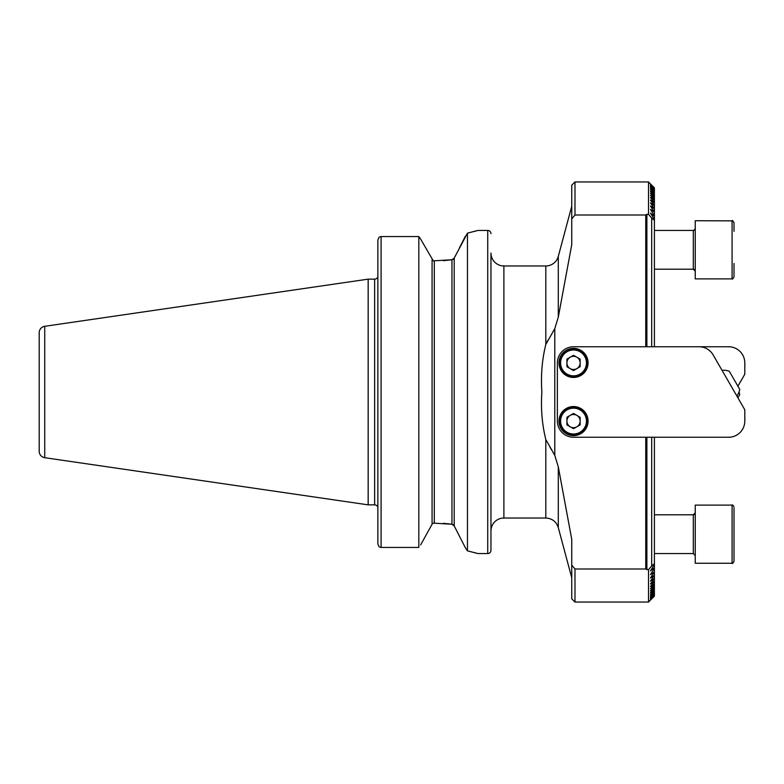 <?xml version="1.0" encoding="UTF-8"?>
<svg xmlns="http://www.w3.org/2000/svg" width="784" height="784" viewBox="0 0 784 784"><rect width="100%" height="100%" fill="white"/><g stroke="black" fill="none" stroke-linecap="round" stroke-linejoin="round"><path stroke-width="1.18" d="M558.296 256.388L558.296 317.187L554.788 328.623L545.811 344.47L545.811 265.972A12.926 12.926 0 0 0 558.296 256.388L571.752 206.192M490.96 530.954A12.926 12.926 0 0 1 503.887 518.028L545.811 518.028L545.811 439.53C542.067 424.448 540.754 408.601 541.862 392C540.754 375.35 542.077 359.503 545.811 344.47M465.412 547.82L467.46 550.858L478.034 553.573L487.736 553.573A3.234 3.234 0 0 0 490.96 550.348L490.96 253.046A12.926 12.926 0 0 0 503.887 265.972L545.811 265.972M490.96 233.652A3.234 3.234 0 0 0 487.736 230.427L478.034 230.427L467.46 233.142L454.21 258.093L451.966 259.759L433.287 260.866L420.626 239.081L433.287 260.866M44.727 457.689L44.727 326.311A6.458 6.458 0 0 0 39.2 332.7L39.2 451.3A6.458 6.458 0 0 0 44.727 457.689L368.166 504.857L374.634 504.857A3.234 3.234 0 0 1 377.153 506.072L377.859 506.072L377.859 543.89L377.859 240.11L379.113 237.101L377.859 240.11L377.859 277.928L377.153 277.928L377.859 277.928M374.634 504.857L374.634 279.143A3.234 3.234 0 0 0 377.153 277.928M374.634 279.143L368.166 279.143L368.166 504.857M44.727 326.311L368.166 279.143M467.46 550.858L467.46 233.142M558.296 317.187L571.752 244.579L571.752 185.181L574.986 181.957L648.505 181.957L648.505 214.287L651.7 218.079L651.7 346.763M651.7 437.237L651.7 565.921L654.405 563.706L654.405 564.402L650.436 570.948L654.405 567.694L654.405 568.331L650.436 574.633L654.405 571.948L650.436 578.014L654.405 575.26L650.436 581.12L654.405 578.298L650.436 583.962L654.405 581.062L650.436 586.54L654.405 583.561L650.436 588.872L654.405 585.824L650.436 590.969L654.405 587.843L650.436 592.841L654.405 589.627L650.436 594.478L654.405 591.185L650.436 595.909L654.405 592.528L650.436 597.124L654.405 593.655L650.436 598.123L654.405 594.566L650.436 598.917L654.405 595.272L650.436 599.515L654.405 595.771L650.436 599.897L654.405 596.056L650.436 600.093L654.405 596.144L648.505 602.043L648.505 569.713L645.751 568.998L574.986 568.998L574.986 602.043L648.505 602.043M646.888 346.763L646.888 214.287L648.505 214.287M645.751 346.763L645.751 215.002L646.888 214.287M654.405 188.229L650.436 183.907L654.405 187.944L650.436 184.103L654.405 188.229L650.436 184.485L654.405 188.728L650.436 185.083L654.405 189.434L650.436 185.877L654.405 190.345L650.436 186.876L654.405 191.472L650.436 188.091L654.405 192.815L650.436 189.522L654.405 194.373L650.436 191.159L654.405 196.157L650.436 193.031L654.405 198.176L650.436 195.128L654.405 200.439L650.436 197.46L654.405 202.938L650.436 200.038L654.405 205.702L650.436 202.88L654.405 208.74L650.436 205.986L654.405 212.052L650.436 209.367L654.405 215.669L654.405 216.306L650.436 213.052L654.405 219.598L654.405 220.294L651.7 218.079M651.7 565.921L648.505 569.713M574.986 181.957L574.986 215.002L645.751 215.002M574.986 568.998L571.752 565.146L571.752 598.819L574.986 602.043M571.752 218.854L574.986 215.002M571.752 565.146L571.752 539.421L558.296 466.813L558.296 527.612L571.752 577.808M379.113 546.899L377.859 543.89L379.113 546.899L381.093 547.448L418.823 547.448L418.823 236.552L381.093 236.552L379.113 237.101L381.093 236.552L381.093 547.448M420.626 544.919L432.072 524.271L420.626 544.919M418.823 236.552L420.626 239.081L418.823 236.552M432.072 524.271L433.287 523.134L432.072 524.271L432.072 259.729M465.382 547.781L454.21 525.907L451.966 524.241L433.287 523.134M443.401 523.3L451.604 524.182M443.401 260.7L451.966 259.759L451.966 524.241M452.084 259.739L453.26 259.21M452.084 524.261L453.26 524.79M454.21 258.093L454.21 525.907L456.063 529.523M459.453 247.852L465.412 236.18M477.446 553.406L474.683 552.642M474.545 231.398L477.446 230.594M545.919 344.225L547.889 340.256M552.436 451.212L550.054 447.39M545.811 439.53L554.788 455.377L558.296 466.813M645.751 568.998L645.751 437.237M646.888 569.713L646.888 437.237M654.405 188.826L654.405 189.434M654.405 594.566L654.405 595.174M654.405 189.571L654.405 190.345M654.405 593.655L654.405 594.429M654.405 190.522L654.405 191.472M654.405 592.528L654.405 593.478M654.405 191.678L654.405 192.815M654.405 591.185L654.405 592.322M654.405 571.948L654.405 574.731M654.405 568.331L654.405 571.36M654.405 564.402L654.405 567.694M654.405 437.237L654.405 563.706M654.405 193.06L654.405 194.373M654.405 589.627L654.405 590.94M654.405 194.657L654.405 196.157M654.405 587.843L654.405 589.343M654.405 196.48L654.405 198.176M654.405 585.824L654.405 587.52M654.405 198.538L654.405 200.439M654.405 583.561L654.405 585.462M654.405 200.831L654.405 202.938M654.405 581.062L654.405 583.169M654.405 203.379L654.405 205.702M654.405 578.298L654.405 580.621M654.405 206.192L654.405 208.74M654.405 575.26L654.405 577.808M654.405 209.269L654.405 212.052M654.405 212.64L654.405 215.669M654.405 216.306L654.405 219.598M654.405 220.294L654.405 346.763L728.64 346.763A16.16 16.16 0 0 1 744.8 362.914L744.8 374.223L737.901 386.189M734.01 263.463L734.01 267.922M732.775 220.863L695.241 220.725L695.241 278.898L732.08 278.898L732.08 220.725C732.256 220.137 732.903 220.784 734.01 222.666L734.01 231.358M732.775 278.771L732.08 278.898C732.256 279.486 732.903 278.839 734.01 276.958L734.01 268.265M734.01 508.169L734.01 560.197M734.01 554.435L734.01 561.334C732.991 563.216 732.344 563.863 732.08 563.275L732.08 505.102C732.413 504.553 733.06 505.2 734.01 507.042C733.06 505.2 732.413 504.553 732.08 505.102L695.241 505.102L695.241 563.275L732.08 563.275C732.344 563.863 732.991 563.216 734.01 561.334M558.992 362.914A14.543 14.543 0 0 0 573.525 377.457A14.543 14.543 0 0 0 588.069 362.914A14.543 14.543 0 0 0 573.525 348.37A14.543 14.543 0 0 0 558.992 362.914M558.992 421.086A14.543 14.543 0 0 0 573.525 435.63A14.543 14.543 0 0 0 588.069 421.086A14.543 14.543 0 0 0 573.525 406.543A14.543 14.543 0 0 0 558.992 421.086M573.525 437.237L728.64 437.237A16.16 16.16 0 0 0 744.8 421.086L744.8 409.777L713.087 354.838A16.16 16.16 0 0 0 699.093 346.763L573.525 346.763A16.16 16.16 0 0 0 557.375 362.914L557.375 421.086A16.16 16.16 0 0 0 573.525 437.237M736.852 396.008A16.16 16.16 0 0 0 739.733 389.374L729.257 371.224M576.828 426.8A6.595 6.595 0 0 0 576.828 415.373A6.595 6.595 0 0 0 566.93 421.086A6.595 6.595 0 0 0 576.828 426.8M559.796 421.086A13.73 13.73 0 0 1 573.525 407.347A13.73 13.73 0 0 1 587.265 421.086A13.73 13.73 0 0 1 573.525 434.816A13.73 13.73 0 0 1 559.796 421.086A13.73 13.73 0 0 0 573.525 434.816A13.73 13.73 0 0 0 587.265 421.086M573.525 413.462L580.131 417.274L580.131 424.889L573.525 428.701L566.93 424.889L566.93 417.274L573.525 413.462M576.828 368.627A6.595 6.595 0 0 0 576.828 357.2A6.595 6.595 0 0 0 566.93 362.914A6.595 6.595 0 0 0 576.828 368.627M559.796 362.914A13.73 13.73 0 0 1 573.525 349.184A13.73 13.73 0 0 1 587.265 362.914A13.73 13.73 0 0 1 573.525 376.653A13.73 13.73 0 0 1 559.796 362.914A13.73 13.73 0 0 0 573.525 376.653A13.73 13.73 0 0 0 587.265 362.914M573.525 355.299L580.131 359.111L580.131 366.726L573.525 370.538L566.93 366.726L566.93 359.111L573.525 355.299M737.901 397.811L739.714 394.666M487.736 553.573L487.736 230.427M503.887 265.972L503.887 518.028M434.307 522.918L434.307 261.082M554.788 455.377L554.788 328.623M654.405 269.206L693.301 269.206L693.301 230.427C693.448 231.015 694.095 230.369 695.241 228.487M654.405 553.573L693.301 553.573L693.301 514.794C693.448 515.392 694.095 514.745 695.241 512.854L693.301 514.794L654.405 514.794M586.452 421.086A12.926 12.926 0 0 0 573.525 408.16A12.926 12.926 0 0 0 560.599 421.086A12.926 12.926 0 0 0 573.525 434.013A12.926 12.926 0 0 0 586.452 421.086M586.452 362.914A12.926 12.926 0 0 0 573.525 349.987A12.926 12.926 0 0 0 560.599 362.914A12.926 12.926 0 0 0 573.525 375.84A12.926 12.926 0 0 0 586.452 362.914M654.405 187.856L648.505 181.957M558.296 527.612C556.297 521.605 552.132 518.41 545.811 518.028M693.301 269.206L695.241 271.146C694.095 269.255 693.448 268.608 693.301 269.206L693.33 269.206M654.405 230.427L693.301 230.427M693.301 553.573L695.241 555.513L693.301 553.573M729.238 371.185A16.16 16.16 0 0 0 722.044 370.362M739.733 394.626A16.16 16.16 0 0 0 739.018 392"/></g></svg>
